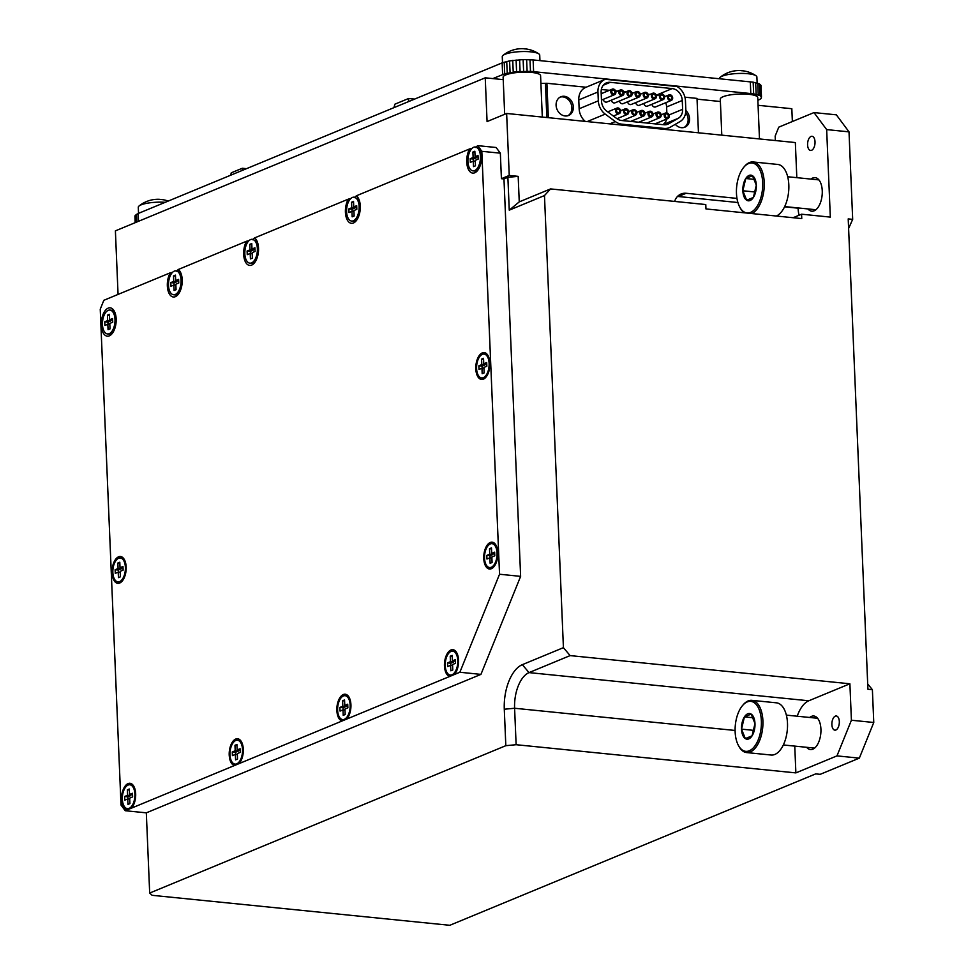 <?xml version="1.0" encoding="UTF-8"?>
<svg xmlns="http://www.w3.org/2000/svg" width="974" height="974" viewBox="0 0 974 974"><rect width="100%" height="100%" fill="white"/><g stroke="black" fill="none" stroke-linecap="round" stroke-linejoin="round"><path stroke-width="1.46" d="M796.817 177.67L795.344 142.557L506.638 113.471L487.073 121.58L485.235 77.823L115.395 230.862L118.061 294.416M125.232 810.721L146.319 812.84L480.937 674.385L459.862 672.255L125.232 810.721L121.02 805.048L100.237 309.208L103.841 300.296L170.28 272.805A14.245 7.354 95.8 0 0 167.345 285.881A14.245 7.354 95.8 0 0 178.059 294.562A14.245 7.354 95.8 0 0 180.336 271.953A14.245 7.354 95.8 0 0 178.303 269.481L246.592 241.223A14.245 7.354 95.8 0 0 243.658 254.311A14.245 7.354 95.8 0 0 254.372 262.98A14.245 7.354 95.8 0 0 256.649 240.371A14.245 7.354 95.8 0 0 254.616 237.9L348.351 199.122A14.245 7.354 95.8 0 0 345.417 212.198A14.245 7.354 95.8 0 0 356.131 220.879A14.245 7.354 95.8 0 0 358.408 198.27A14.245 7.354 95.8 0 0 356.374 195.798L469.675 148.912A14.245 7.354 95.8 0 0 466.741 162.001A14.245 7.354 95.8 0 0 477.455 170.669A14.245 7.354 95.8 0 0 480.292 149.266L479.89 148.352M152.151 895.313L449.793 925.3L815.725 773.88L820.193 774.33L859.336 758.137L836.983 755.885L795.88 772.893L516.123 744.708L505.823 745.682L149.679 893.061L152.151 895.313M792.361 121.531L791.825 108.711L758.064 105.302M867.7 683.955L872.387 689.677L867.919 689.227L848.208 218.907L852.676 219.357L848.61 228.464M852.676 219.357L849.011 131.855L836.349 114.835L813.996 112.582L778.774 127.156L775.17 136.068L775.353 140.548M697.043 99.153L720.395 101.515M721.795 135.155L720.285 99.141A18.737 4.286 -2.4 0 1 729.794 94.977A18.737 4.286 -2.4 0 1 748.799 94.308A18.737 4.286 -2.4 0 1 757.748 97.57L759.476 138.941M504.678 114.287L503.12 77.263A18.737 4.286 -2.4 0 1 512.616 73.111A18.737 4.286 -2.4 0 1 531.634 72.429A18.737 4.286 -2.4 0 1 540.582 75.692L542.311 117.075M757.869 100.432L760.938 98.691L761.485 97.059L759.842 95.549L753.657 93.845L530.477 71.358L516.585 71.662L504.715 73.805L492.844 78.59L503.229 79.637M540.899 83.435L546.938 83.277L586.117 87.234A15 12.37 67.5 0 0 585.812 87.356A15 12.37 67.5 0 0 578.775 99.92L579.14 108.771A15 12.37 67.5 0 0 585.24 121.397M665.035 129.432L669.248 127.691A15 12.37 -112.5 0 0 670.429 127.107L679.962 121.628A15 12.37 -112.5 0 0 685.83 109.648L685.452 100.797A15 12.37 -112.5 0 0 676.967 86.516L605.304 79.296A15 12.37 -112.5 0 0 604.988 79.418L585.812 87.356M698.455 132.793L697.043 99.129A7.5 6.185 -112.5 0 0 696.982 98.398L684.917 97.181M545.477 83.886A7.5 6.185 -112.5 0 0 545.477 84.616L546.938 84.008L548.35 117.684M546.938 84.008A7.5 6.185 -112.5 0 1 546.938 83.277M675.286 124.319A10.117 8.352 67.5 0 0 684.844 127.192A10.117 8.352 67.5 0 0 689.592 118.706A10.117 8.352 67.5 0 0 685.842 110.512M573.345 106.994A10.117 8.352 67.5 0 0 560.854 96.779A10.117 8.352 67.5 0 0 556.093 105.265A10.117 8.352 67.5 0 0 568.585 115.48A10.117 8.352 67.5 0 0 573.345 106.994M545.477 84.616L546.852 117.525M485.235 77.823L492.844 78.59M506.638 113.471L509.244 175.454L518.18 176.355L519.252 201.874L509.256 210.153L544.478 195.567L563.422 647.661L570.119 655.599L849.888 683.785L808.785 700.781A29.987 15.487 -84.2 0 0 797.219 716.219M674.641 201.423A15 12.37 -112.5 0 1 681.045 194.009A15 12.37 -112.5 0 1 686.171 193.278L736.965 198.392M798.083 207.937L798.096 208.18A22.487 11.615 -84.2 0 0 799.082 215.242M813.996 112.582L826.658 129.603L830.323 217.105L801.578 214.207L801.76 218.59L705.955 208.935L705.773 204.552L550.566 188.919L544.478 195.567M807.97 208.935A16.875 8.717 -84.2 0 0 811.756 211.2A16.875 8.717 -84.2 0 0 814.13 210.822A16.875 8.717 -84.2 0 0 822.263 193.022A16.875 8.717 -84.2 0 0 815.141 177.633A16.875 8.717 -84.2 0 0 812.754 178.011A16.875 8.717 -84.2 0 0 810.977 179.094M811.013 136.445A7.122 3.677 -84.2 0 0 807.58 143.957A7.122 3.677 -84.2 0 0 810.587 150.459A7.122 3.677 -84.2 0 0 811.598 150.3A7.122 3.677 -84.2 0 0 815.031 142.776A7.122 3.677 -84.2 0 0 812.024 136.287A7.122 3.677 -84.2 0 0 811.013 136.445M849.011 131.855L826.658 129.603M872.387 689.677L873.763 722.489L859.336 758.137M836.983 755.885L851.41 720.236L873.763 722.489M851.41 720.236L849.888 683.785M550.566 188.919L519.252 201.874M677.478 196.468A15 12.37 -112.5 0 1 678.342 196.517L686.171 193.278M737.902 202.519L678.342 196.517M793.116 217.713L801.578 214.207M481.826 151.311L477.686 145.65L496.119 147.5L500.344 153.174L481.826 151.311L499.54 574.234L520.627 576.365L503.972 178.948L507.88 177.329L509.256 210.153M505.823 745.682L504.288 709.23A37.487 19.358 95.8 0 1 522.332 664.67L563.422 647.661M146.319 812.84L149.679 893.061M520.627 576.365L480.937 674.385M503.972 178.948L501.415 178.692L509.244 175.454M518.18 176.355L507.88 177.329M500.344 153.174L501.415 178.692M459.862 672.255L499.54 574.234M449.708 676.455C446.64 675.42 444.887 671.95 444.461 666.021A13.49 6.976 95.8 0 1 448.734 651.606A13.49 6.976 95.8 0 1 456.769 652.811A13.49 6.976 95.8 0 1 458.559 660.189A13.49 6.976 95.8 0 1 454.614 674.227A13.49 6.976 95.8 0 1 454.347 674.544M342.081 720.991C339.013 719.956 337.26 716.474 336.834 710.557A13.49 6.976 95.8 0 1 341.107 696.142A13.49 6.976 95.8 0 1 349.142 697.347A13.49 6.976 95.8 0 1 350.932 704.726A13.49 6.976 95.8 0 1 346.988 718.763A13.49 6.976 95.8 0 1 346.72 719.08M234.454 765.527C231.386 764.493 229.633 761.011 229.207 755.081A13.49 6.976 95.8 0 1 233.48 740.678A13.49 6.976 95.8 0 1 241.515 741.884A13.49 6.976 95.8 0 1 243.305 749.262A13.49 6.976 95.8 0 1 239.361 763.299A13.49 6.976 95.8 0 1 239.093 763.604M126.827 810.064C123.759 809.029 122.006 805.547 121.58 799.617A13.49 6.976 95.8 0 1 125.853 785.202A13.49 6.976 95.8 0 1 133.888 786.42A13.49 6.976 95.8 0 1 135.678 793.786A13.49 6.976 95.8 0 1 131.733 807.836A13.49 6.976 95.8 0 1 131.466 808.14M112.083 572.846A13.49 6.976 95.8 0 1 116.344 558.431A13.49 6.976 95.8 0 1 124.392 559.648A13.49 6.976 95.8 0 1 126.17 567.014A13.49 6.976 95.8 0 1 122.225 581.064A13.49 6.976 95.8 0 1 112.083 572.846M483.761 558.516A13.49 6.976 95.8 0 1 488.023 544.101A13.49 6.976 95.8 0 1 496.058 545.306A13.49 6.976 95.8 0 1 497.848 552.684A13.49 6.976 95.8 0 1 493.903 566.734A13.49 6.976 95.8 0 1 483.761 558.516M475.811 368.927A13.49 6.976 95.8 0 1 480.072 354.512A13.49 6.976 95.8 0 1 488.12 355.729A13.49 6.976 95.8 0 1 489.898 363.095A13.49 6.976 95.8 0 1 485.965 377.145A13.49 6.976 95.8 0 1 475.811 368.927M101.296 325.085A14.245 7.354 95.8 0 1 105.801 309.866A14.245 7.354 95.8 0 1 114.287 311.144A14.245 7.354 95.8 0 1 116.174 318.936A14.245 7.354 95.8 0 1 112.01 333.753A14.245 7.354 95.8 0 1 101.296 325.085M172.508 272.379L170.28 272.805M178.303 269.481L176.209 271.332M248.833 240.797L246.592 241.223M254.616 237.9L252.534 239.75M350.579 198.696L348.351 199.122M356.374 195.798L354.28 197.649M471.903 148.498L469.675 148.912M477.686 145.65L475.616 147.451M480.255 149.144L475.373 146.989A11.992 6.197 95.8 0 0 473.693 147.257A11.992 6.197 -84.2 0 0 467.91 159.919A11.992 6.197 -84.2 0 0 472.974 170.852L474.886 171.047A11.992 6.197 -84.2 0 0 476.578 170.779L478.161 169.732M472.974 170.852A11.992 6.197 -84.2 0 0 474.667 170.584A11.992 6.197 95.8 0 0 480.45 157.934A11.992 6.197 95.8 0 0 475.373 146.989M476.274 156.814L476.31 157.825L473.121 157.508L470.186 158.713L470.345 162.366L473.279 161.148L473.498 166.615L475.458 165.811L475.227 160.345L478.161 159.127L478.015 155.475L475.081 156.692L474.849 151.226L472.889 152.041L474.886 152.236M473.121 157.508L472.889 152.041M478.076 156.997L475.081 156.692M475.275 161.355L473.279 161.148M470.186 158.713L473.376 159.042L473.474 161.173M476.31 157.825L473.376 159.042M135.167 222.681L134.911 215.899L138.198 213.489L502.146 62.872L509.585 60.875L523.123 59.584L533.119 59.938L753.17 82.169L759.355 83.874L760.998 85.383L761.485 97.059M760.451 84.604L760.938 96.28M759.355 83.874L759.842 95.549M757.748 83.216L758.235 94.892M755.666 82.644L756.153 94.32M753.17 82.169L753.657 93.845M750.309 81.804L750.796 93.48M533.119 59.938L533.606 71.613M529.99 59.694L530.477 71.358M526.617 59.572L527.117 71.248M523.123 59.584L523.622 71.26M519.592 59.731L520.079 71.394M516.098 59.998L516.585 71.662M512.738 60.376L513.225 72.039M509.585 60.875L510.072 72.539M506.724 61.459L507.211 73.123M504.215 62.129L504.715 73.805M502.146 62.872L502.633 74.535M138.198 213.489L138.527 221.293M136.555 214.268L136.884 221.962M135.471 215.084L135.776 222.425M134.911 215.899L135.203 222.669M719.433 78.699L719.433 78.553A18.737 4.286 -2.4 0 1 720.2 77.263A18.737 4.286 -2.4 0 1 747.935 73.72A18.737 4.286 177.6 0 1 756.007 75.765A29.987 29.987 0 0 0 743.856 70.932A29.951 15.474 95.8 0 1 744.306 71.017A29.439 24.399 122.3 0 0 743.04 70.846A29.439 24.399 122.3 0 0 741.75 70.761A29.951 15.474 95.8 0 0 740.362 70.578A29.987 29.987 0 0 0 720.2 77.263M757.139 83.046L756.883 76.983A18.737 4.286 177.6 0 0 756.007 75.765M742.845 70.834A29.951 15.474 95.8 0 1 743.856 70.932M502.511 62.738L502.267 56.675A18.737 4.286 -2.4 0 1 503.034 55.384A18.737 4.286 -2.4 0 1 530.769 51.841A18.737 4.286 177.6 0 1 538.841 53.887A29.987 29.987 0 0 0 526.691 49.053A29.951 15.474 95.8 0 1 527.141 49.138A29.439 24.399 122.3 0 0 525.875 48.968A29.439 24.399 122.3 0 0 524.584 48.883A29.951 15.474 95.8 0 0 523.196 48.7A29.987 29.987 0 0 0 503.034 55.384M539.949 60.631L539.718 55.104A18.737 4.286 177.6 0 0 538.841 53.887M525.68 48.956A29.951 15.474 95.8 0 1 526.691 49.053M138.539 213.343L138.284 207.292A18.737 4.286 -2.4 0 1 139.063 205.989A18.737 4.286 -2.4 0 1 165.178 202.312M161.708 199.56A29.951 15.474 95.8 0 1 162.707 199.658A29.951 15.474 95.8 0 1 163.169 199.743A29.439 24.399 122.3 0 0 161.903 199.585A29.439 24.399 122.3 0 0 160.613 199.487A29.951 15.474 95.8 0 0 159.225 199.305A29.987 29.987 0 0 0 139.063 205.989M358.919 199.329L354.049 197.186A11.992 6.197 95.8 0 0 352.357 197.454A11.992 6.197 -84.2 0 0 346.586 210.116A11.992 6.197 -84.2 0 0 351.651 221.061L353.562 221.256A11.992 6.197 -84.2 0 0 355.254 220.988L356.837 219.941M351.651 221.061A11.992 6.197 -84.2 0 0 353.343 220.794A11.992 6.197 95.8 0 0 359.126 208.132A11.992 6.197 95.8 0 0 354.049 197.186M354.95 207.024L354.986 208.034L351.797 207.706L348.862 208.923L349.009 212.563L351.955 211.358L352.174 216.825L354.134 216.009L353.903 210.542L356.837 209.325L356.691 205.684L353.757 206.902L353.525 201.423L351.565 202.239L353.562 202.446M351.797 207.706L351.565 202.239M356.752 207.194L353.757 206.902M353.952 211.553L351.955 211.358M348.862 208.923L352.052 209.24L352.15 211.37M354.986 208.034L352.052 209.24M257.16 241.43L252.303 239.3A11.992 6.197 95.8 0 0 250.61 239.567A11.992 6.197 -84.2 0 0 244.827 252.229A11.992 6.197 -84.2 0 0 249.892 263.163L251.803 263.357A11.992 6.197 -84.2 0 0 253.496 263.09L255.078 262.043M249.892 263.163A11.992 6.197 -84.2 0 0 251.584 262.895A11.992 6.197 95.8 0 0 257.367 250.233A11.992 6.197 95.8 0 0 252.303 239.3M253.191 249.125L253.228 250.135L250.038 249.819L247.104 251.024L247.262 254.677L250.196 253.459L250.428 258.926L252.376 258.122L252.144 252.643L255.091 251.438L254.932 247.786L251.998 249.003L251.767 243.537L249.807 244.34L251.816 244.547M250.038 249.819L249.807 244.34M254.993 249.307L251.998 249.003M252.193 253.666L250.196 253.459M247.104 251.024L250.294 251.353L250.391 253.483M253.228 250.135L250.294 251.353M177.901 271.064L175.977 270.869A11.992 6.197 95.8 0 0 174.285 271.137A11.992 6.197 -84.2 0 0 168.502 283.799A11.992 6.197 -84.2 0 0 173.579 294.745L175.49 294.939A11.992 6.197 -84.2 0 0 177.183 294.672L178.766 293.624M180.835 273.012L177.913 271.064M173.579 294.745A11.992 6.197 -84.2 0 0 175.271 294.477A11.992 6.197 95.8 0 0 181.042 281.815A11.992 6.197 95.8 0 0 175.977 270.869M176.878 280.707L176.915 281.717L173.725 281.389L170.791 282.606L170.937 286.246L173.871 285.041L174.102 290.508L176.063 289.692L175.831 284.225L178.766 283.008L178.619 279.368L175.685 280.585L175.454 275.118L173.494 275.922L175.49 276.129M173.725 281.389L173.494 275.922M178.68 280.889L175.685 280.585M175.88 285.236L173.871 285.041M170.791 282.606L173.981 282.923L174.066 285.053M176.915 281.717L173.981 282.923M457.11 653.493A11.992 6.197 -84.2 0 0 453.994 651.302L452.715 651.168A11.992 6.197 95.8 0 0 451.023 651.436A11.992 6.197 -84.2 0 0 445.24 664.098A11.992 6.197 -84.2 0 0 450.305 675.043L451.583 675.165A11.992 6.197 -84.2 0 0 453.275 674.897A11.992 6.197 -84.2 0 0 455.089 673.631M450.305 675.043A11.992 6.197 -84.2 0 0 451.997 674.775A11.992 6.197 95.8 0 0 457.78 662.113A11.992 6.197 95.8 0 0 452.715 651.168M453.604 660.993L453.653 662.003L450.451 661.687L447.516 662.904L447.675 666.545L450.609 665.327L450.84 670.794L452.788 669.99L452.569 664.524L455.503 663.306L455.345 659.666L452.411 660.871L452.179 655.405L450.232 656.22L452.228 656.415M450.451 661.687L450.232 656.22M455.406 661.176L452.411 660.871M452.606 665.534L450.609 665.327M447.516 662.904L450.719 663.221L450.804 665.352M453.653 662.003L450.719 663.221M349.483 698.029A11.992 6.197 -84.2 0 0 346.367 695.826L345.088 695.704A11.992 6.197 95.8 0 0 343.396 695.972A11.992 6.197 -84.2 0 0 337.613 708.634A11.992 6.197 -84.2 0 0 342.678 719.567L343.956 719.701A11.992 6.197 -84.2 0 0 345.648 719.433A11.992 6.197 -84.2 0 0 347.462 718.167M342.678 719.567A11.992 6.197 -84.2 0 0 344.37 719.299A11.992 6.197 95.8 0 0 350.153 706.637A11.992 6.197 95.8 0 0 345.088 695.704M345.977 705.529L346.026 706.54L342.824 706.223L339.889 707.428L340.048 711.081L342.982 709.863L343.213 715.33L345.161 714.526L344.942 709.06L347.876 707.842L347.718 704.19L344.784 705.407L344.553 699.941L342.604 700.744L344.601 700.951M342.824 706.223L342.604 700.744M347.779 705.712L344.784 705.407M344.979 710.07L342.982 709.863M339.889 707.428L343.091 707.757L343.177 709.888M346.026 706.54L343.091 707.757M241.856 742.565A11.992 6.197 -84.2 0 0 238.74 740.362L237.461 740.24A11.992 6.197 95.8 0 0 235.769 740.508A11.992 6.197 -84.2 0 0 229.986 753.17A11.992 6.197 -84.2 0 0 235.051 764.103L236.329 764.237A11.992 6.197 -84.2 0 0 238.021 763.969A11.992 6.197 -84.2 0 0 239.835 762.703M235.051 764.103A11.992 6.197 -84.2 0 0 236.743 763.835A11.992 6.197 95.8 0 0 242.526 751.173A11.992 6.197 95.8 0 0 237.461 740.24M238.35 750.065L238.399 751.076L235.197 750.759L232.262 751.965L232.421 755.617L235.355 754.4L235.586 759.866L237.534 759.063L237.315 753.584L240.249 752.378L240.091 748.726L237.157 749.943L236.925 744.477L234.977 745.28L236.974 745.487M235.197 750.759L234.977 745.28M240.152 750.248L237.157 749.943M237.352 754.606L235.355 754.4M232.262 751.965L235.465 752.293L235.55 754.424M238.399 751.076L235.465 752.293M134.229 787.102A11.992 6.197 -84.2 0 0 131.113 784.898L129.834 784.776A11.992 6.197 95.8 0 0 128.142 785.044A11.992 6.197 -84.2 0 0 122.359 797.706A11.992 6.197 -84.2 0 0 127.424 808.639L128.702 808.773A11.992 6.197 -84.2 0 0 130.394 808.505A11.992 6.197 -84.2 0 0 132.208 807.239M127.424 808.639A11.992 6.197 -84.2 0 0 129.116 808.371A11.992 6.197 95.8 0 0 134.899 795.709A11.992 6.197 95.8 0 0 129.834 784.776M130.723 794.601L130.772 795.612L127.57 795.283L124.635 796.501L124.794 800.153L127.728 798.936L127.959 804.402L129.919 803.599L129.688 798.12L132.622 796.915L132.464 793.262L129.53 794.48L129.299 789.013L127.35 789.817L129.347 790.024M127.57 795.283L127.35 789.817M132.525 794.784L129.53 794.48M129.725 799.13L127.728 798.936M124.635 796.501L127.838 796.829L127.923 798.948M130.772 795.612L127.838 796.829M124.733 560.33A11.992 6.197 -84.2 0 0 121.604 558.126L120.326 557.992A11.992 6.197 95.8 0 1 125.39 568.938A11.992 6.197 95.8 0 1 119.619 581.6A11.992 6.197 -84.2 0 1 117.927 581.868A11.992 6.197 -84.2 0 1 112.85 570.922A11.992 6.197 -84.2 0 1 118.633 558.26A11.992 6.197 95.8 0 1 120.326 557.992M117.927 581.868L119.205 581.989A11.992 6.197 -84.2 0 0 120.886 581.721A11.992 6.197 -84.2 0 0 122.7 580.455M121.226 567.818L121.263 568.828L118.073 568.512L115.139 569.729L115.285 573.369L118.219 572.152L118.451 577.631L120.411 576.815L120.179 571.348L123.114 570.131L122.968 566.491L120.021 567.708L119.802 562.229L117.842 563.045L119.839 563.24M118.073 568.512L117.842 563.045M123.028 568L120.021 567.708M120.216 572.359L118.219 572.152M115.139 569.729L118.329 570.046L118.414 572.176M121.263 568.828L118.329 570.046M496.411 546A11.992 6.197 -84.2 0 0 493.282 543.796L492.004 543.662A11.992 6.197 95.8 0 1 497.069 554.608A11.992 6.197 95.8 0 1 491.286 567.27A11.992 6.197 -84.2 0 1 489.593 567.538A11.992 6.197 -84.2 0 1 484.528 556.592A11.992 6.197 -84.2 0 1 490.312 543.93A11.992 6.197 95.8 0 1 492.004 543.662M489.593 567.538L490.872 567.659A11.992 6.197 -84.2 0 0 492.564 567.392A11.992 6.197 -84.2 0 0 494.378 566.125M492.893 553.488L492.941 554.498L489.752 554.182L486.817 555.399L486.963 559.039L489.898 557.822L490.129 563.301L492.089 562.485L491.858 557.018L494.792 555.801L494.634 552.161L491.7 553.366L491.48 547.899L489.52 548.715L491.517 548.91M489.752 554.182L489.52 548.715M494.707 553.67L491.7 553.366M491.894 558.029L489.898 557.822M486.817 555.399L490.007 555.716L490.092 557.846M492.941 554.498L490.007 555.716M488.461 356.411A11.992 6.197 -84.2 0 0 485.332 354.207L484.054 354.073A11.992 6.197 95.8 0 1 489.131 365.019A11.992 6.197 95.8 0 1 483.348 377.681A11.992 6.197 -84.2 0 1 481.655 377.949A11.992 6.197 -84.2 0 1 476.59 367.003A11.992 6.197 -84.2 0 1 482.361 354.341A11.992 6.197 95.8 0 1 484.054 354.073M481.655 377.949L482.934 378.07A11.992 6.197 -84.2 0 0 484.626 377.802A11.992 6.197 -84.2 0 0 486.428 376.536M484.955 363.899L484.991 364.909L481.801 364.593L478.867 365.81L479.013 369.45L481.947 368.233L482.179 373.712L484.139 372.896L483.908 367.429L486.842 366.212L486.696 362.572L483.761 363.789L483.53 358.31L481.57 359.126L483.567 359.321M481.801 364.593L481.57 359.126M486.757 364.081L483.761 363.789M483.956 368.44L481.947 368.233M478.867 365.81L482.057 366.127L482.142 368.257M484.991 364.909L482.057 366.127M114.798 312.204A11.992 6.197 -84.2 0 0 111.852 310.268L109.94 310.073A11.992 6.197 95.8 0 1 115.005 321.018A11.992 6.197 95.8 0 1 109.222 333.68A11.992 6.197 -84.2 0 1 107.53 333.948A11.992 6.197 -84.2 0 1 102.465 323.003A11.992 6.197 -84.2 0 1 108.248 310.341A11.992 6.197 95.8 0 1 109.94 310.073M107.53 333.948L109.453 334.131A11.992 6.197 -84.2 0 0 111.133 333.863A11.992 6.197 -84.2 0 0 112.716 332.816M110.829 319.898L110.878 320.909L107.676 320.592L104.742 321.81L104.9 325.45L107.834 324.232L108.065 329.699L110.013 328.895L109.794 323.429L112.728 322.211L112.57 318.571L109.636 319.776L109.405 314.31L107.444 315.126L109.453 315.32M107.676 320.592L107.444 315.126M112.631 320.081L109.636 319.776M109.831 324.439L107.834 324.232M104.742 321.81L107.931 322.126L108.029 324.257M110.878 320.909L107.931 322.126M795.88 772.893L794.76 746.108M806.642 747.314A16.875 8.717 -84.2 0 0 810.429 749.578A16.875 8.717 -84.2 0 0 812.803 749.201A16.875 8.717 -84.2 0 0 820.936 731.389A16.875 8.717 -84.2 0 0 813.814 716.012A16.875 8.717 -84.2 0 0 811.439 716.389A16.875 8.717 -84.2 0 0 809.65 717.473M831.881 724.607A7.122 3.677 -84.2 0 0 834.888 730.159A7.122 3.677 -84.2 0 0 839.32 721.539A7.122 3.677 -84.2 0 0 836.313 715.987A7.122 3.677 -84.2 0 0 831.881 724.607M504.288 709.23L514.601 708.256L516.123 744.708M735.102 730.463L514.601 708.256A29.987 15.487 95.8 0 1 529.028 672.608L570.119 655.599M578.775 99.92L597.951 91.982A15 12.37 -112.5 0 1 604.988 79.418M669.248 127.691A15 12.37 -112.5 0 1 664.122 128.422L662.332 129.165M620 124.891L621.789 124.161L664.122 128.422M621.789 124.161A15 12.37 -112.5 0 1 615.312 121.555L605.231 114.104A15 12.37 -112.5 0 1 598.316 100.833L579.14 108.771M597.951 91.982L598.316 100.833M678.233 118.317A11.25 9.277 67.5 0 0 682.628 109.319L682.263 100.48A11.25 9.277 67.5 0 0 672.218 88.573L610.26 82.34A11.25 9.277 67.5 0 0 606.425 82.875A11.25 9.277 67.5 0 0 601.141 92.311L601.518 101.15A11.25 9.277 67.5 0 0 606.705 111.109L616.786 118.56A11.25 9.277 67.5 0 0 621.631 120.508L663.964 124.769A11.25 9.277 67.5 0 0 667.811 124.234A11.25 9.277 67.5 0 0 668.7 123.795L678.233 118.317L662.892 124.672M666.679 119.035A11.25 9.277 -112.5 0 1 662.807 124.66M601.348 89.486L609.444 90.302M615.592 90.923L617.553 91.118M623.713 91.739L625.661 91.946M631.822 92.554L633.77 92.761M639.93 93.382L641.89 93.577M648.039 94.198L649.999 94.393M656.159 95.014L656.561 95.05A11.25 9.277 -112.5 0 1 657.9 95.294M665.717 102.733A11.25 9.277 -112.5 0 1 666.606 106.957L666.849 112.874M651.947 104.255A2.995 2.472 67.5 0 0 655.612 106.909L671.269 100.432A2.995 2.472 -112.5 0 1 668.98 94.892A2.995 2.472 -112.5 0 1 671.269 100.432M643.838 103.427A2.995 2.472 67.5 0 0 647.503 106.093L663.16 99.616A2.995 2.472 -112.5 0 1 660.859 94.064A2.995 2.472 -112.5 0 1 663.16 99.616M648.574 122.347A2.995 2.472 67.5 0 0 648.83 123.248M635.718 102.611A2.995 2.472 67.5 0 0 639.394 105.277L655.039 98.8A2.995 2.472 -112.5 0 1 652.75 93.248A2.995 2.472 -112.5 0 1 655.039 98.8M640.466 121.531A2.995 2.472 67.5 0 0 640.722 122.432M627.609 101.795A2.995 2.472 67.5 0 0 631.274 104.449L646.931 97.972A2.995 2.472 -112.5 0 1 644.642 92.433A2.995 2.472 -112.5 0 1 646.931 97.972M632.345 120.715A2.995 2.472 67.5 0 0 632.613 121.616M619.501 100.979A2.995 2.472 67.5 0 0 623.165 103.634L638.822 97.156A2.995 2.472 -112.5 0 1 636.521 91.617A2.995 2.472 -112.5 0 1 638.822 97.156M624.237 119.899A2.995 2.472 67.5 0 0 624.492 120.8M611.392 100.164A2.995 2.472 67.5 0 0 615.057 102.818L630.714 96.341A2.995 2.472 -112.5 0 1 628.413 90.801A2.995 2.472 -112.5 0 1 630.714 96.341M603.271 99.348A2.995 2.472 67.5 0 0 606.936 102.002L622.593 95.525A2.995 2.472 -112.5 0 1 620.304 89.985A2.995 2.472 -112.5 0 1 622.593 95.525M671.719 97.814A1.875 1.546 67.5 0 0 668.529 97.497A1.875 1.546 67.5 0 0 671.719 97.814M663.611 96.998A1.875 1.546 67.5 0 0 660.409 96.682A1.875 1.546 67.5 0 0 663.611 96.998M669.296 116.016A2.995 2.472 -112.5 0 1 664.195 115.504A2.995 2.472 -112.5 0 1 669.296 116.016M668.347 115.918A1.875 1.546 67.5 0 0 665.145 115.602A1.875 1.546 67.5 0 0 668.347 115.918M655.49 96.183A1.875 1.546 67.5 0 0 652.3 95.866A1.875 1.546 67.5 0 0 655.49 96.183M661.188 115.2A2.995 2.472 -112.5 0 1 656.074 114.689A2.995 2.472 -112.5 0 1 661.188 115.2M660.226 115.102A1.875 1.546 67.5 0 0 657.036 114.786A1.875 1.546 67.5 0 0 660.226 115.102M647.381 95.367A1.875 1.546 67.5 0 0 644.191 95.05A1.875 1.546 67.5 0 0 647.381 95.367M653.079 114.384A2.995 2.472 -112.5 0 1 647.966 113.873A2.995 2.472 -112.5 0 1 653.079 114.384M652.117 114.287A1.875 1.546 67.5 0 0 648.928 113.97A1.875 1.546 67.5 0 0 652.117 114.287M639.273 94.551A1.875 1.546 67.5 0 0 636.083 94.222A1.875 1.546 67.5 0 0 639.273 94.551M644.971 113.568A2.995 2.472 -112.5 0 1 639.857 113.057A2.995 2.472 -112.5 0 1 644.971 113.568M644.009 113.471A1.875 1.546 67.5 0 0 640.819 113.154A1.875 1.546 67.5 0 0 644.009 113.471M631.164 93.735A1.875 1.546 67.5 0 0 627.962 93.407A1.875 1.546 67.5 0 0 631.164 93.735M636.85 112.753A2.995 2.472 -112.5 0 1 631.749 112.229A2.995 2.472 -112.5 0 1 636.85 112.753M635.9 112.655A1.875 1.546 67.5 0 0 632.698 112.327A1.875 1.546 67.5 0 0 635.9 112.655M623.043 92.92A1.875 1.546 67.5 0 0 619.854 92.591A1.875 1.546 67.5 0 0 623.043 92.92M628.741 111.937A2.995 2.472 -112.5 0 1 623.628 111.413A2.995 2.472 -112.5 0 1 628.741 111.937M627.78 111.84A1.875 1.546 67.5 0 0 624.59 111.511A1.875 1.546 67.5 0 0 627.78 111.84M615.897 92.189A2.995 2.472 -112.5 0 1 610.783 91.678A2.995 2.472 -112.5 0 1 615.897 92.189M614.935 92.104A1.875 1.546 67.5 0 0 611.745 91.775A1.875 1.546 67.5 0 0 614.935 92.104M620.633 111.121A2.995 2.472 -112.5 0 1 615.519 110.598A2.995 2.472 -112.5 0 1 620.633 111.121M619.671 111.024A1.875 1.546 67.5 0 0 616.481 110.695A1.875 1.546 67.5 0 0 619.671 111.024M684.089 127.448A10.117 8.352 67.5 0 0 688.119 119.315A10.117 8.352 67.5 0 0 685.684 112.57M567.842 115.748A10.117 8.352 67.5 0 0 571.872 107.603A10.117 8.352 67.5 0 0 560.135 97.12M741.518 729.136L745.341 738.609A12.893 6.66 -84.2 0 0 752.074 735.82L754.984 723.572A12.893 6.66 -84.2 0 0 751.161 714.1A12.893 6.66 -84.2 0 0 744.428 716.888A12.893 6.66 -84.2 0 0 741.518 729.136A12.893 6.66 -84.2 0 0 745.341 738.609L752.074 735.82A12.893 6.66 -84.2 0 0 754.984 723.572L751.161 714.1L744.428 716.888L741.518 729.136L754.217 730.415M742.468 705.639A25.117 12.979 -84.2 0 1 761.364 720.93A25.117 12.979 95.8 0 1 753.426 747.752A25.117 12.979 95.8 0 1 738.45 745.5A25.117 12.979 95.8 0 1 735.139 731.778A25.117 12.979 -84.2 0 1 742.468 705.639L743.174 704.811A26.237 13.551 -84.2 0 1 751.831 700.343A26.237 13.551 -84.2 0 1 762.91 720.784A26.237 13.551 95.8 0 1 746.571 752.561A26.237 13.551 95.8 0 1 738.974 746.461L738.45 745.5M746.571 752.561L771.164 755.033A26.237 13.551 95.8 0 0 787.491 723.256A26.237 13.551 -84.2 0 0 776.424 702.826L751.831 700.343M744.428 716.888L753.413 717.789M742.845 190.77L746.668 200.23A12.893 6.66 -84.2 0 0 753.389 197.454L756.299 185.194A12.893 6.66 -84.2 0 0 752.488 175.722A12.893 6.66 -84.2 0 0 745.755 178.51A12.893 6.66 -84.2 0 0 742.845 190.77A12.893 6.66 -84.2 0 0 746.668 200.23L753.389 197.454A12.893 6.66 -84.2 0 0 756.299 185.194L752.488 175.722L745.755 178.51L742.845 190.77L755.544 192.048M743.795 167.26A25.117 12.979 -84.2 0 1 762.679 182.552A25.117 12.979 95.8 0 1 754.74 209.386A25.117 12.979 95.8 0 1 739.777 207.121A25.117 12.979 95.8 0 1 736.466 193.4A25.117 12.979 -84.2 0 1 743.795 167.26L744.489 166.432A26.237 13.551 -84.2 0 1 753.158 161.964A26.237 13.551 -84.2 0 1 764.225 182.406A26.237 13.551 95.8 0 1 751.733 213.55M744.282 212.795A26.237 13.551 95.8 0 1 740.301 208.083L739.777 207.121M776.327 216.021A26.237 13.551 95.8 0 0 788.818 184.89A26.237 13.551 -84.2 0 0 777.751 164.448L753.158 161.964M745.755 178.51L754.74 179.423M393.898 107.664L394.945 104.157L408.654 98.484L408.508 101.625M414.62 99.092L408.654 98.484M246.471 168.672L242.295 168.258L231.264 172.824L230.668 175.21M242.234 170.426L242.295 168.258M784.569 206.817L798.096 208.18M522.332 664.67L529.028 672.608L808.785 700.781M615.312 121.555L609.748 123.868M587.152 121.592L605.231 114.104M669.077 114.932L682.628 109.319M666.873 124.55L668.7 123.795M610.26 82.34L603.32 85.213M656.561 95.05L672.218 88.573M682.263 100.48L666.606 106.957M168.185 201.07A29.987 29.987 0 0 0 162.707 199.658M664.524 96.73L668.98 94.892M656.415 95.915L660.859 94.064M654.991 123.868L667.896 118.536M661.151 114.835L665.595 112.984M648.307 95.087L652.75 93.248M646.882 123.053L659.775 117.72M653.043 114.007L657.487 112.168M640.198 94.271L644.642 92.433M638.761 122.237L651.667 116.892M644.934 113.191L649.378 111.353M632.077 93.455L636.521 91.617M630.653 121.421L643.558 116.076M636.813 112.375L641.269 110.537M623.969 92.64L628.413 90.801M622.544 120.606L635.45 115.261M628.705 111.56L633.149 109.721M615.86 91.824L620.304 89.985M617.005 118.718L627.329 114.445M620.596 110.744L625.04 108.905M601.469 100.091L614.484 94.709M601.202 93.711L612.196 89.17M613.377 116.052L619.221 113.629M607.752 111.888L616.932 108.09M814.593 748.105L783.364 744.964M817.6 718.276L786.371 715.123M815.92 209.739L784.691 206.585M818.915 179.898L787.698 176.744"/></g></svg>
